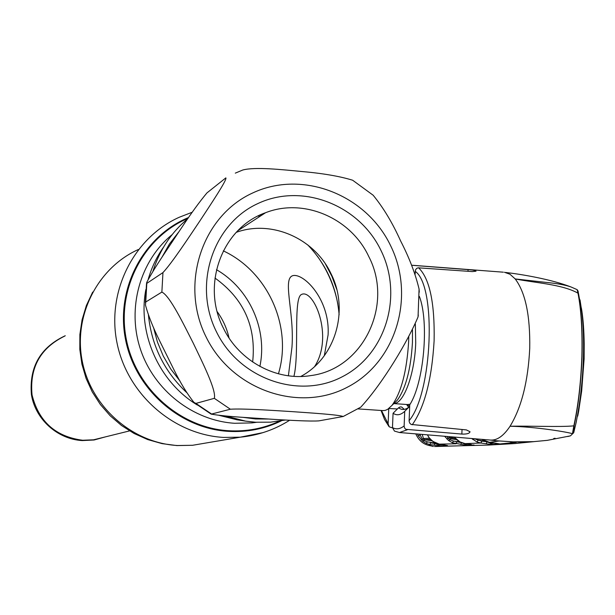 <?xml version="1.0" encoding="UTF-8"?>
<svg xmlns="http://www.w3.org/2000/svg" width="615" height="615" viewBox="0 0 615 615"><rect width="100%" height="100%" fill="white"/><g stroke="black" fill="none" stroke-linecap="round" stroke-linejoin="round"><path stroke-width="0.92" d="M314.711 366.425C334.022 336.151 313.527 288.127 301.442 294.5C293.078 298.044 299.559 353.679 293.924 376.334M104.043 437.219L93.572 439.81L82.671 440.255C55.565 436.673 38.684 421.552 32.041 394.884C29.474 367.578 40.39 347.967 64.79 336.051M105.449 436.865L94.087 439.994L82.264 440.578C57.456 439.21 35.316 419.322 31.411 394.592C29.105 366.963 40.39 347.344 65.267 335.729M225.298 415.925L245.631 421.137L255.563 422.236L270.562 422.167L285.306 420.03M187.783 218.686C171.124 232.624 159.477 250.259 152.851 271.592M148.415 314.972C151.559 345.676 164.336 371.56 186.745 392.616M245.631 421.137L237.036 419.807L218.994 415.31M197.354 405.039C159.124 382.038 137.36 333.43 145.863 289.519M148.177 279.487C151.513 267.756 156.633 256.985 163.521 247.176M406.569 404.478L408.675 407.284M382.922 410.597L385.113 410.436L387.604 409.39L391.993 405.37C401.295 392.362 406.846 371.068 408.644 341.471L408.783 336.636M288.397 375.796L291.971 347.137C294.647 310.621 280.778 275.197 294.7 275.435C306.685 275.851 330.109 301.673 328.087 334.952L324.297 355.739M193.233 343.108C202.127 361.751 216.626 390.433 214.32 398.328L195.893 403.409L193.94 402.379C187.114 393.854 180.356 382.799 173.676 369.215L159.308 340.187C152.904 327.218 148.284 315.51 145.455 305.055L145.747 302.011L161.868 292.087C169.924 295.73 183.831 324.697 193.233 343.108M230.364 409.221C243.071 408.383 272.337 410.39 291.917 411.612C311.605 412.988 338.465 414.718 343.193 416.501L318.947 420.86C310.736 421.513 289.665 420.276 275.558 419.476L244.693 417.462C229.495 416.486 218.325 415.379 211.199 414.133L230.364 409.221L214.32 398.328M343.193 416.501L360.774 407.168C383.099 382.953 408.199 340.541 418.046 316.933L418.308 314.957M419.253 292.225L419.084 289.096C415.417 273.76 409.259 257.708 400.603 240.926C392.547 222.968 383.399 207.732 373.151 195.224L352.633 180.226C339.734 176.228 322.398 173.284 300.627 171.401C282.147 169.655 255.133 166.703 242.81 170.001L235.307 173.13M216.418 331.731C192.818 284.722 212.89 224.121 257.708 203.634C302.203 182.44 359.352 204.972 381.046 250.613C403.371 295.938 385.843 354.571 342.263 376.764C299.036 399.635 239.35 379.078 216.418 331.731M223.391 328.156C200.844 284.891 222.292 227.635 265.542 212.729C303.787 197.584 350.965 218.141 368.762 256.524C393.938 304.663 363.404 369.092 310.721 375.604C276.619 381.269 239.243 361.297 223.391 328.156M236.26 232.339C271.784 219.455 314.626 238.566 330.978 273.621C349.458 309.883 335.698 357.868 300.781 376.472M268.255 419.03L255.532 418.953L242.833 417.324M180.041 381.123L170.855 369.169L163.283 356.085L157.448 342.071L153.504 327.434M181.41 228.019C190.934 213.613 199.452 201.905 206.955 192.902L225.859 177.881C227.273 179.649 210.607 204.587 199.767 221.1C188.513 237.874 171.816 263.197 162.96 272.583L146.808 283.377L146.662 282.523C150.437 275.289 156.248 265.78 164.113 253.987L181.41 228.019M161.76 257.593L169.363 244.094L178.765 231.932M446.921 439.033L447.951 437.98L450.003 439.771L448.55 440.486L444.622 436.266M447.028 436.466L447.951 437.98L454.523 437.442M455.561 438.587L450.695 438.718L450.003 439.771L453.57 441.078L452.363 442.762L448.55 440.486M449.058 436.635L450.695 438.718L456.576 439.625M460.051 441.977L453.57 441.078L461.65 442.731L464.825 444.007L465.716 445.183L452.363 442.762M473.896 444.983L465.716 445.183M471.374 444.56L465.101 443.615L471.405 444.568M459.974 441.924L465.101 443.615L480.915 443.031L476.956 441.954L471.659 438.51M466.923 443.892L465.355 444.168L468.407 444.115M465.355 444.168L466.685 445.26M473.719 444.952L474.265 445.129M465.263 443.922L464.825 444.007M460.804 444.514L461.511 442.646M454.539 437.411L460.089 441.985M474.465 438.741L478.255 440.155L476.956 441.954M485.32 441.178L478.255 440.155L481.806 441.124L480.915 443.031L486.165 443.784L487.065 441.885L491.047 443.377L494.891 443.131M481.806 441.124L486.826 441.731M493.184 442.877L490.286 443.161L491.108 444.414L486.165 443.784M474.449 438.795L472.874 439.564M490.908 443.031L492.477 444.507L491.108 444.414M499.073 443.784L492.477 444.507M499.196 443.807L499.718 443.999M496.574 443.377L499.326 443.846M489.425 442.323L499.549 443.884M484.136 440.624L489.463 442.331L496.651 443.384M482.36 439.594L489.502 442.331L498.934 441.017M482.398 439.64L484.274 440.686M482.022 439.371L482.468 439.663M529.492 441.862L517.569 442.07M515.985 442.054L496.374 440.755M578.054 291.126L577.977 293.171C562.318 284.291 534.935 282.885 515.201 278.941C525.441 292.532 530.284 315.695 529.73 348.444C528.062 381.523 521.505 407.461 510.05 426.257C503.685 435.827 497.212 440.44 490.624 440.079L490.255 440.048M407.284 429.785L399.466 432.522L394.461 431.084L392.47 427.61L393.07 413.265L398.582 407.776C402.064 410.413 405.769 409.959 409.675 406.423L404.716 411.327L404.124 426.356L404.732 428.224L405.846 429.316L461.85 434.075C466.747 434.259 469.476 433.483 470.045 431.761L466.401 429.916L411.112 424.442L409.675 423.051L409.098 421.083L409.744 404.793C423.866 383.091 429.308 322.122 419.368 296.415M388.757 408.598L388.119 423.804L389.249 426.833L392.462 427.894M415.071 274.375L415.563 269.77L416.801 268.301L418.231 267.817L472.335 271.592L476.025 271.192C475.564 270.5 472.904 269.977 468.061 269.631L411.558 265.25M404.716 411.327C400.626 415.117 396.744 415.763 393.07 413.265M398.582 407.776L400.196 406.915L401.649 407.007L404.255 409.39M388.895 408.491L397.39 408.967M578.285 293.67C581.367 309.683 582.613 330.639 582.028 356.531C581.029 382.538 578.408 405.516 574.172 425.472L573.841 425.849C560.665 427.233 529.346 425.757 510.05 426.257C536.042 426.687 569.682 432.437 572.434 433.752L573.841 425.849C578.185 405.862 580.868 382.738 581.882 356.469C582.482 330.57 581.183 309.476 577.977 293.171L577.139 289.65L571.043 286.982C565.231 284.945 556.852 283.415 545.889 282.377L515.201 278.941L509.989 274.252L504.408 272.261M567.737 436.527L570.443 435.858L573.71 432.714L574.172 425.472M576.147 422.536L577.139 417.155C580.522 399.619 582.62 379.832 583.435 357.799C583.904 340.08 583.366 324.682 581.798 311.597L578.038 291.041L577.139 289.642M577.085 417.424L577.331 416.14M578.208 411.235L578.661 411.258L581.667 391.04L584.042 358.737L584.196 344.008C584.019 331.008 583.22 319.815 581.782 310.429L581.329 307.846M578.661 411.258L577.7 416.155M580.014 299.874L581.798 311.597M553.669 438.541L555.084 438.241M439.387 446.336L488.51 445.076L516.362 442.346L514.155 442.039M465.563 444.56L465.002 444.576M505.645 272.46C521.09 274.229 550.963 279.195 571.043 286.982L571.127 287.013M437.365 446.367L436.504 446.49M429.062 437.626L432.699 441.347L439.371 444.153L456.007 443.776L456.845 441.993M427.448 434.843L429.147 437.734M433.352 446.444C429.147 445.406 427.986 444.76 429.87 444.514L426.218 443.453L422.72 441.293L418.215 435.812L420.168 434.99L422.121 438.872L424.081 440.624L427.363 441.87L433.244 442.815L433.46 441.877M419.799 434.205L420.168 434.99L419.945 434.221M418.215 435.812L417.439 434.013M421.16 439.863L423.466 438.518L424.711 439.633L422.72 441.293M430.431 439.371L424.711 439.633L431.938 440.801M426.218 443.453L427.363 441.87M430.492 439.441L434.69 442.592L439.341 444.145L444.783 445.029L439.31 444.138M441.97 444.576L438.018 444.745L439.11 445.844L447.559 445.629L444.753 445.022M422.205 434.405L423.466 438.518L429.478 438.241M439.11 445.844L434.067 445.183L434.836 443.507L438.018 444.745M434.067 445.183L429.87 444.514L430.638 442.831L434.836 443.507L433.244 442.815M447.559 445.629L446.974 445.414M439.448 445.852L438.195 444.776L442.493 444.66M279.579 421.106C263.566 428.54 246.592 431.745 228.657 430.731C180.049 427.917 135.461 388.365 126.152 338.534C116.566 288.743 143.741 237.083 188.044 218.31M281.432 420.791C264.834 428.901 247.153 432.43 228.38 431.369C179.342 428.547 134.393 388.48 125.268 338.158C115.843 287.882 143.71 235.945 188.605 217.495M317.286 256.071C327.657 270.569 334.499 286.552 337.835 304.018M263.005 432.629L240.288 437.18L223.537 437.419C173.299 434.574 127.074 394.054 116.958 342.647C106.556 291.287 133.87 237.559 179.28 217.249L192.28 212.221M223.307 250.859C268.109 271.769 292.686 326.903 278.426 373.82M207.524 442.746L192.587 445.283L177.558 445.521C132.502 443.038 91.258 407.099 82.295 361.428C73.085 315.803 97.547 267.886 138.29 249.536M216.465 269.693C249.444 288.627 267.71 329.494 259.876 366.425M214.966 278.042C243.832 298.836 256.394 326.826 252.657 362.004M217.226 311.697C222.968 319.669 226.904 328.441 229.049 338.004M256.532 422.297L251.919 422.905L234.607 423.281C193.079 420.706 154.065 390.402 140.428 349.197C126.728 308.015 140.066 260.822 172.146 234.623M259.784 215.173L261.214 215.534M325.373 263.85L331.892 276.304L336.774 289.465M406.83 404.493L409.69 406.146M407.422 404.539L410.082 404.232M393.869 403.54C403.755 403.717 414.687 374.289 415.725 343.016L415.34 323.967M394.123 403.294L397.367 400.127C405.808 388.349 410.835 369.154 412.442 342.547L412.481 329.778M206.048 336.843C231.855 390.056 298.975 412.973 347.367 387.204C396.152 362.204 415.648 296.584 390.694 245.854C366.448 194.786 302.526 169.386 252.534 193.041C202.181 215.903 179.495 283.992 206.048 336.843M195.893 403.409L211.253 413.803M146.808 283.377L145.747 302.011M161.868 292.087L162.96 272.583M418.615 267.817C429.67 278.626 434.836 302.98 434.113 340.879C431.83 379.332 424.535 407.299 412.235 424.788M409.098 420.668C432.545 393.139 436.704 285.814 415.194 271.33M392.47 427.61C396.168 429.647 400.05 429.093 404.116 425.957M462.026 429.501L461.85 434.075M468.061 269.631L468 271.284M381.477 410.497L388.119 423.804M583.404 358.683L584.042 358.737M92.673 292.087L86.361 305.563L82.072 319.808L79.873 334.522L79.819 349.405L81.91 364.149L86.092 378.44L92.288 391.986L100.368 404.516L110.162 415.755L121.478 425.472L134.07 433.467L147.692 439.564L162.037 443.623L176.82 445.575L192.587 445.283L240.288 437.18C258.154 435.42 274.605 429.777 289.634 420.253M129.565 430.9L93.572 439.81M255.363 422.228L251.919 422.905L256.601 422.297M339.119 314.672C336.82 287.705 326.35 264.427 307.708 244.855M259.868 216.411L258.162 215.957M407.514 404.547L393.815 403.594M394.246 403.171L391.993 405.37M383.276 410.62L357.999 408.898M418.046 316.933L419.076 289.096M265.542 212.729L237.774 230.763M194.84 403.102L210.983 414.01M146.524 283.492L145.394 302.572M465.071 443.607L460.02 441.962M454.554 437.473L454.231 437.065M399.466 432.522L490.624 440.079M381.054 410.466L384.544 419.484L388.88 426.395M413.234 265.334L503.331 272.184M510.173 441.901L533.735 441.639L547.327 440.348L570.443 435.858L573.71 432.714L576.386 421.513M499.365 441.063L490.163 440.04M581.667 391.04L584.119 358.922L584.196 344.008M434.498 446.528L461.066 445.775M488.51 445.076L514.793 443.553L534.304 441.601M429.07 437.696L427.387 434.836M430.469 439.418L429.078 437.711M415.794 433.875C421.375 446.136 430.139 445.122 433.045 446.482M458.206 440.886L455.746 438.826"/></g></svg>
